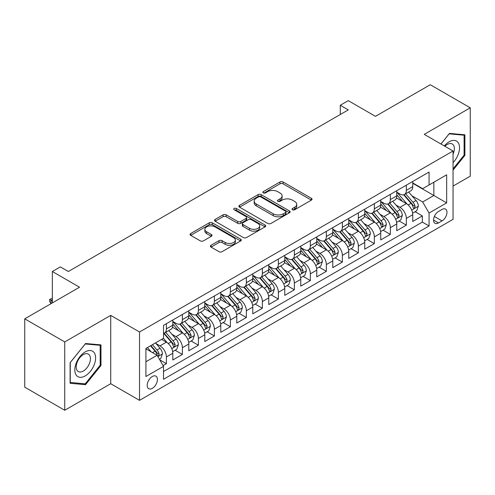 <?xml version="1.0" encoding="UTF-8"?>
<svg xmlns="http://www.w3.org/2000/svg" width="495" height="495" viewBox="0 0 495 495"><rect width="100%" height="100%" fill="white"/><g stroke="black" fill="none" stroke-linecap="round" stroke-linejoin="round"><path stroke-width="0.74" d="M292.496 209.756A1.553 0.897 0 0 0 294.692 209.756L311.374 200.122A2.221 1.281 0 0 0 312.029 199.213A2.221 1.281 0 0 0 311.374 198.309L283.115 181.993A2.221 1.281 0 0 0 279.972 181.993L263.291 191.621A1.553 0.897 0 0 0 262.833 192.258A1.553 0.897 0 0 0 263.291 192.889A1.553 0.897 0 0 0 265.487 192.889L267.647 191.645A7.103 4.102 0 0 1 277.695 191.645L280.052 193.007A7.103 4.102 0 0 1 282.131 195.909A7.103 4.102 0 0 1 280.052 198.804L277.893 200.054A1.553 0.897 0 0 0 277.435 200.685A1.553 0.897 0 0 0 277.893 201.323A1.553 0.897 0 0 0 280.09 201.323L282.249 200.079A7.103 4.102 0 0 1 292.298 200.079L294.655 201.434A7.103 4.102 0 0 1 296.734 204.336A7.103 4.102 0 0 1 294.655 207.238L292.496 208.482A1.553 0.897 0 0 0 292.038 209.119A1.553 0.897 0 0 0 292.496 209.756L292.496 208.482M152.324 388.34A7.239 4.177 120 0 0 157.051 381.961A7.239 4.177 120 0 0 155.944 376.163A7.239 4.177 120 0 0 152.324 376.522A7.239 4.177 120 0 0 147.59 382.901A7.239 4.177 120 0 0 148.704 388.699A7.239 4.177 120 0 0 152.324 388.34M211.043 245.266A2.221 1.281 0 0 0 210.394 246.176A2.221 1.281 0 0 0 211.043 247.079L218.969 251.658A2.221 1.281 0 0 0 222.113 251.658L240.638 240.96A2.221 1.281 0 0 0 241.294 240.056A2.221 1.281 0 0 0 240.638 239.147L212.38 222.83A2.221 1.281 0 0 0 209.237 222.83L190.711 233.529A2.221 1.281 0 0 0 190.061 234.432A2.221 1.281 0 0 0 190.711 235.342L200.289 240.867A2.221 1.281 0 0 0 203.426 240.867L211.359 236.294A2.221 1.281 0 0 0 212.008 235.385A2.221 1.281 0 0 0 211.359 234.481L206.607 231.734A5.94 3.428 0 0 1 204.868 229.309A5.94 3.428 0 0 1 208.537 226.141A5.94 3.428 0 0 1 215.009 226.889L233.615 237.631A5.94 3.428 0 0 1 235.354 240.056A5.94 3.428 0 0 1 231.685 243.224A5.94 3.428 0 0 1 225.213 242.476L222.113 240.688A2.221 1.281 0 0 0 218.969 240.688L211.043 245.266L211.043 247.079M453.055 186.083L470.25 176.158L470.25 107.811L430.26 84.725L375.47 116.356L348.276 100.658L340.282 105.274L348.276 109.89L68.341 271.514L60.34 266.892L52.346 271.514L52.346 302.915M64.74 341.934L64.74 410.275L110.732 383.724L110.732 315.383L64.74 341.934L24.75 318.842L79.54 287.211L52.346 271.514M110.732 315.383L139.522 332.003L453.055 150.987L453.055 219.335L139.522 400.35L139.522 332.003M470.25 107.811L424.258 134.368L453.055 150.987M267.801 223.462A2.221 1.281 0 0 0 270.944 223.462L289.47 212.77A2.221 1.281 0 0 0 290.126 211.86A2.221 1.281 0 0 0 289.47 210.957L261.212 194.64A2.221 1.281 0 0 0 258.068 194.64L239.543 205.332A2.221 1.281 0 0 0 238.893 206.242A2.221 1.281 0 0 0 239.543 207.145L267.801 223.462M234.748 210.09A1.553 0.897 0 0 1 236.325 210.307L236.325 208.463L265.054 225.052A2.221 1.281 0 0 1 265.71 225.955A2.221 1.281 0 0 1 265.054 226.865L246.529 237.563A2.221 1.281 0 0 1 243.385 237.563L215.127 221.246L215.127 219.434A2.221 1.281 0 0 0 214.477 220.337A2.221 1.281 0 0 0 215.127 221.246M215.127 219.434L223.053 214.855A2.221 1.281 0 0 1 226.196 214.855L237.656 221.469A2.221 1.281 0 0 0 240.799 221.469L246.058 218.431A2.221 1.281 0 0 0 246.708 217.528A2.221 1.281 0 0 0 246.058 216.618L234.123 209.731A1.553 0.897 0 0 1 233.671 209.094A1.553 0.897 0 0 1 234.63 208.265A1.553 0.897 0 0 1 236.325 208.463M64.74 410.275L24.75 387.189L24.75 318.842M163.078 365.601L166.4 363.683L159.761 359.853M155.981 343.536L160.003 345.857A9.046 5.222 60 0 1 166.4 356.938L172.798 353.244L172.798 359.989L182.395 354.445L175.119 350.243M171.982 334.304L175.997 336.625A9.046 5.222 60 0 1 182.395 347.707L188.793 344.013L188.793 350.751L198.39 345.213L191.113 341.012M187.976 325.067L191.992 327.387A9.046 5.222 60 0 1 198.39 338.469L204.788 334.775L204.788 341.519L214.385 335.975L207.108 331.774M203.971 315.835L207.987 318.149A9.046 5.222 60 0 1 214.385 329.237L220.789 325.537L220.789 332.281L230.385 326.743L223.103 322.536M219.972 306.597L223.988 308.917A9.046 5.222 60 0 1 230.385 319.999L236.783 316.305L236.783 323.043L246.38 317.505L239.104 313.304M235.967 297.359L239.982 299.679A9.046 5.222 60 0 1 246.38 310.761L252.778 307.067L252.778 313.811L262.375 308.267L255.098 304.066M251.961 288.127L255.977 290.447A9.046 5.222 60 0 1 262.375 301.529L268.773 297.835L268.773 304.574L278.376 299.036L271.093 294.834M267.956 278.889L271.972 281.21A9.046 5.222 60 0 1 278.376 292.291L284.774 288.597L284.774 295.342L294.37 289.798L287.094 285.596M283.957 269.657L287.972 271.972A9.046 5.222 60 0 1 294.37 283.06L300.768 279.359L300.768 286.104L310.365 280.566L303.089 276.358M299.951 260.42L303.967 262.74A9.046 5.222 60 0 1 310.365 273.822L316.763 270.128L316.763 276.872L326.36 271.328L319.083 267.127M315.946 251.182L319.962 253.502A9.046 5.222 60 0 1 326.36 264.584L332.764 260.89L332.764 267.634L342.361 262.09L335.078 257.889M331.941 241.95L335.963 244.27A9.046 5.222 60 0 1 342.361 255.352L348.758 251.658L348.758 258.396L358.355 252.858L351.079 248.657M347.942 232.712L351.957 235.032A9.046 5.222 60 0 1 358.355 246.114L364.753 242.42L364.753 249.164L374.35 243.62L367.073 239.419M363.936 223.48L367.952 225.794A9.046 5.222 60 0 1 374.35 236.882L380.748 233.188L380.748 239.927L390.351 234.389L383.068 230.181M379.931 214.242L383.947 216.562A9.046 5.222 60 0 1 390.351 227.644L396.749 223.95L396.749 230.695L406.346 225.151L406.346 218.406A9.046 5.222 -120 0 0 399.948 207.325L395.932 205.004M399.069 220.949L406.346 225.151M172.798 353.244A9.046 5.222 -120 0 0 166.4 342.163L161.599 339.391M188.793 344.013A9.046 5.222 -120 0 0 182.395 332.931L172.501 327.214M204.788 334.775A9.046 5.222 -120 0 0 198.39 323.693L188.496 317.982M220.789 325.537A9.046 5.222 -120 0 0 214.385 314.455L204.497 308.744M236.783 316.305A9.046 5.222 -120 0 0 230.385 305.223L220.492 299.512M252.778 307.067A9.046 5.222 -120 0 0 246.38 295.985L236.486 290.274M268.773 297.835A9.046 5.222 -120 0 0 262.375 286.754L252.481 281.036M284.774 288.597A9.046 5.222 -120 0 0 278.376 277.516L268.482 271.805M300.768 279.359A9.046 5.222 -120 0 0 294.37 268.278L284.476 262.567M316.763 270.128A9.046 5.222 -120 0 0 310.365 259.046L300.471 253.335M332.764 260.89A9.046 5.222 -120 0 0 326.36 249.808L316.472 244.097M348.758 251.658A9.046 5.222 -120 0 0 342.361 240.576L332.467 234.865M364.753 242.42A9.046 5.222 -120 0 0 358.355 231.338L348.461 225.627M380.748 233.188A9.046 5.222 -120 0 0 374.35 222.1L364.456 216.389M396.749 223.95A9.046 5.222 -120 0 0 390.351 212.869L380.457 207.158M442.016 209.453L438.496 211.483A7.01 4.047 120 0 0 433.917 217.664A7.01 4.047 120 0 0 434.994 223.282A7.01 4.047 120 0 0 438.496 222.936L442.016 220.9A7.01 4.047 120 0 0 446.595 214.725A7.01 4.047 120 0 0 445.525 209.1A7.01 4.047 120 0 0 442.016 209.453M145.92 361.74L157.119 355.28L163.517 366.362L163.517 379.288L429.06 225.98L429.06 213.054L422.662 201.972L411.927 195.772M163.517 366.362L145.92 376.522L145.92 348.443L163.517 338.283L163.517 325.357L429.06 172.043L429.06 184.975L446.657 174.815L446.657 202.894L429.06 213.054M172.798 321.478L175.997 323.322A9.046 5.222 60 0 0 180.52 323.773L186.918 320.079A9.046 5.222 -120 0 0 188.793 315.934L188.793 310.761M188.793 312.24L191.992 314.09A9.046 5.222 60 0 0 196.515 314.535L202.913 310.841A9.046 5.222 -120 0 0 204.788 306.702L204.788 301.529M204.788 303.002L207.987 304.852A9.046 5.222 60 0 0 212.516 305.297L218.914 301.603A9.046 5.222 -120 0 0 220.789 297.464L220.789 292.291M220.789 293.77L223.988 295.614A9.046 5.222 60 0 0 228.511 296.066L234.908 292.372A9.046 5.222 -120 0 0 236.783 288.226L236.783 283.053M236.783 284.532L239.982 286.382A9.046 5.222 60 0 0 244.505 286.828L250.903 283.134A9.046 5.222 -120 0 0 252.778 278.994L252.778 273.822M252.778 275.3L255.977 277.144A9.046 5.222 60 0 0 260.5 277.596L266.904 273.902A9.046 5.222 -120 0 0 268.773 269.756L268.773 264.584M268.773 266.062L271.972 267.913A9.046 5.222 60 0 0 276.501 268.358L282.899 264.664A9.046 5.222 -120 0 0 284.774 260.525L284.774 255.352M284.774 256.831L287.972 258.675A9.046 5.222 60 0 0 292.496 259.12L298.893 255.426A9.046 5.222 -120 0 0 300.768 251.287L300.768 246.114M300.768 247.593L303.967 249.437A9.046 5.222 60 0 0 308.49 249.888L314.888 246.194A9.046 5.222 -120 0 0 316.763 242.049L316.763 236.876M316.763 238.355L319.962 240.205A9.046 5.222 60 0 0 324.491 240.65L330.889 236.957A9.046 5.222 -120 0 0 332.764 232.817L332.764 227.644M332.764 229.123L335.963 230.967A9.046 5.222 60 0 0 340.486 231.419L346.884 227.725A9.046 5.222 -120 0 0 348.758 223.579L348.758 218.406M348.758 219.885L351.957 221.735A9.046 5.222 60 0 0 356.48 222.181L362.878 218.487A9.046 5.222 -120 0 0 364.753 214.347L364.753 209.175M364.753 210.653L367.952 212.497A9.046 5.222 60 0 0 372.475 212.943L378.873 209.249A9.046 5.222 -120 0 0 380.748 205.109L380.748 199.937M380.748 201.416L383.947 203.259A9.046 5.222 60 0 0 388.476 203.711L394.874 200.017A9.046 5.222 -120 0 0 396.749 195.871L396.749 190.699M163.517 371.535L422.34 222.1L422.34 215.913L412.743 221.457L412.743 214.712A9.046 5.222 -120 0 0 406.346 203.631L396.452 197.92M396.749 192.178L399.948 194.028A9.046 5.222 -120 0 0 404.471 194.473A9.046 5.222 -120 0 0 406.346 190.334L406.346 185.161M404.471 194.473L410.869 190.779A9.046 5.222 -120 0 0 412.743 186.64L412.743 181.467M166.4 323.693L166.4 328.866A9.046 5.222 60 0 1 164.526 333.005A9.046 5.222 60 0 1 163.517 333.37M164.526 333.005L170.924 329.311A9.046 5.222 -120 0 0 172.798 325.172L172.798 319.999M182.395 314.455L182.395 319.628A9.046 5.222 60 0 1 180.52 323.773M198.39 305.223L198.39 310.396A9.046 5.222 60 0 1 196.515 314.535M214.385 295.985L214.385 301.158A9.046 5.222 60 0 1 212.516 305.297M230.385 286.747L230.385 291.92A9.046 5.222 60 0 1 228.511 296.066M246.38 277.516L246.38 282.688A9.046 5.222 60 0 1 244.505 286.828M262.375 268.278L262.375 273.45A9.046 5.222 60 0 1 260.5 277.596M278.376 259.046L278.376 264.219A9.046 5.222 60 0 1 276.501 268.358M294.37 249.808L294.37 254.981A9.046 5.222 60 0 1 292.496 259.12M310.365 240.57L310.365 245.743A9.046 5.222 60 0 1 308.49 249.888M326.36 231.338L326.36 236.511A9.046 5.222 60 0 1 324.491 240.65M342.361 222.1L342.361 227.273A9.046 5.222 60 0 1 340.486 231.419M358.355 212.869L358.355 218.041A9.046 5.222 60 0 1 356.48 222.181M374.35 203.631L374.35 208.803A9.046 5.222 60 0 1 372.475 212.943M390.351 194.399L390.351 199.565A9.046 5.222 60 0 1 388.476 203.711M390.351 227.644L390.351 234.389M374.35 236.882L374.35 243.62M358.355 246.114L358.355 252.858M342.361 255.352L342.361 262.09M326.36 264.584L326.36 271.328M310.365 273.822L310.365 280.566M294.37 283.06L294.37 289.798M278.376 292.291L278.376 299.036M262.375 301.529L262.375 308.267M246.38 310.761L246.38 317.505M230.385 319.999L230.385 326.743M214.385 329.237L214.385 335.975M198.39 338.469L198.39 345.213M182.395 347.707L182.395 354.445M166.4 356.938L166.4 363.683M157.119 355.28L145.92 348.814M422.662 201.972L433.855 195.506L433.855 182.203L446.657 174.815M412.743 183.311L446.657 202.894M412.743 182.946L422.662 188.669L429.06 184.975M110.732 383.724L139.522 400.35M340.282 105.274L340.282 114.512M415.064 211.712L422.34 215.913M422.34 222.1L429.06 225.98M453.055 170.094L464.892 155.368L464.892 134.788L449.454 133.409L440.946 143.995M70.098 383.303L85.536 384.677L100.974 365.477L100.974 344.891L85.536 343.518L70.098 362.717L70.098 383.303M464.093 154.91L464.892 155.368M100.176 365.013L100.974 365.477M83.903 383.736L85.536 384.677M293.114 209.973L294.655 209.082A7.103 4.102 0 0 0 296.734 206.186L296.734 204.336M282.131 195.909L282.131 197.753A7.103 4.102 0 0 1 280.052 200.654L278.512 201.539M311.349 200.141L283.115 183.837A2.221 1.281 0 0 0 279.972 183.837L263.909 193.112M289.445 212.782L261.212 196.484A2.221 1.281 0 0 0 258.068 196.484L239.574 207.164M285.547 212.497A1.553 0.897 0 0 0 286.005 211.86A1.553 0.897 0 0 0 285.547 211.229L260.741 196.905A1.553 0.897 0 0 0 258.538 196.905L256.262 198.217A7.103 4.102 0 0 0 254.183 201.119A7.103 4.102 0 0 0 256.262 204.02L273.221 213.809A7.103 4.102 0 0 0 283.27 213.809L285.547 212.497L285.547 214.341A1.553 0.897 0 0 0 286.005 213.71L286.005 211.86M254.183 201.119L254.183 202.969A7.103 4.102 0 0 0 256.262 205.864L256.262 204.02M285.547 214.341L283.27 215.659A7.103 4.102 0 0 1 273.221 215.659L256.262 205.864M215.158 221.259L223.053 216.699L223.053 214.855M246.708 217.528L246.708 219.372A2.221 1.281 0 0 1 246.058 220.281L240.799 223.319A2.221 1.281 0 0 1 237.656 223.319L226.196 216.699A2.221 1.281 0 0 0 223.053 216.699M236.325 210.307L265.029 226.883M249.548 228.337A5.94 3.428 0 0 0 256.026 229.08A5.94 3.428 0 0 0 259.689 225.912A5.94 3.428 0 0 0 257.951 223.486L251.398 219.7A2.221 1.281 0 0 0 248.255 219.7L242.996 222.738A2.221 1.281 0 0 0 242.346 223.647A2.221 1.281 0 0 0 242.996 224.551L249.548 228.337L249.548 230.181A5.94 3.428 0 0 0 256.026 230.93A5.94 3.428 0 0 0 259.689 227.762L259.689 225.912M242.346 223.647L242.346 225.491A2.221 1.281 0 0 0 242.996 226.401L242.996 224.551M249.548 230.181L242.996 226.401M235.354 240.056L235.354 241.9A5.94 3.428 0 0 1 231.685 245.068A5.94 3.428 0 0 1 225.213 244.326L222.113 242.538A2.221 1.281 0 0 0 218.969 242.538L211.074 247.098M204.868 229.309L204.868 231.159A5.94 3.428 0 0 0 206.607 233.584L206.607 231.734M211.328 236.307L206.607 233.584M240.613 240.978L212.38 224.674A2.221 1.281 0 0 0 209.237 224.674L190.742 235.354M412.607 213.128L416.74 210.746L418.343 206.124A5.996 3.459 -120 0 0 416.004 200.494L408.697 192.035M407.23 204.218L398.568 194.182A17.306 9.993 -120 0 0 396.749 192.277M402.478 201.403L397.634 195.785A14.367 8.291 -120 0 0 396.749 194.82M403.654 194.801L411.048 203.358A5.996 3.459 60 0 1 413.183 207.492L413.622 208.197L414.433 208.086L415.107 206.378A5.996 3.459 -120 0 0 412.966 202.251L405.659 193.786M404.087 194.659L412.032 203.86A3.057 1.763 60 0 1 412.805 205.054L415.107 206.378M453.055 162.663A14.702 8.489 120 0 0 459.341 145.61A14.702 8.489 120 0 0 449.132 141.799A14.702 8.489 120 0 0 444.318 145.945M453.055 154.106A10.067 5.81 120 0 0 452.275 143.995A10.067 5.81 120 0 0 447.239 144.497A10.067 5.81 120 0 0 444.912 146.291M440.977 144.014L449.132 133.867L464.093 135.203L464.093 155.145L453.055 168.875M463.097 134.628L464.093 135.203M94.223 364.716A14.702 8.489 120 0 0 90.418 350.516A14.702 8.489 120 0 0 76.211 363.107A14.702 8.489 120 0 0 80.017 377.314A14.702 8.489 120 0 0 94.223 364.716M89.49 363.373A10.067 5.81 120 0 0 88.358 354.104A10.067 5.81 120 0 0 77.158 362.272A10.067 5.81 120 0 0 78.29 371.541A10.067 5.81 120 0 0 89.49 363.373M70.259 382.517L70.259 362.575L85.214 343.969L100.176 345.306L100.176 365.248L85.214 383.854L70.098 382.425M99.179 344.737L100.176 345.306M396.613 222.366L400.746 219.978L402.342 215.362A5.996 3.459 -120 0 0 400.01 209.731L392.702 201.267M391.236 213.45L382.567 203.414A17.306 9.993 -120 0 0 380.748 201.514M386.484 210.635L381.633 205.023A14.367 8.291 -120 0 0 380.748 204.058M387.659 204.033L395.053 212.596A5.996 3.459 60 0 1 397.188 216.723L397.627 217.435L398.432 217.324L399.106 215.616A5.996 3.459 -120 0 0 396.971 211.489L389.664 203.024M388.092 203.897L396.037 213.091A3.057 1.763 60 0 1 396.804 214.286L399.106 215.616M380.618 231.598L384.751 229.216L386.348 224.594A5.996 3.459 -120 0 0 384.015 218.969L376.707 210.505M375.241 222.688L366.572 212.652A17.306 9.993 -120 0 0 364.753 210.752M370.489 219.873L365.638 214.261A14.367 8.291 -120 0 0 364.753 213.296M371.665 213.271L379.052 221.828A5.996 3.459 60 0 1 381.193 225.961L381.626 226.673L382.437 226.555L383.111 224.854A5.996 3.459 -120 0 0 380.977 220.721L373.663 212.262M372.098 213.128L380.042 222.329A3.057 1.763 60 0 1 380.81 223.523L383.111 224.854M364.617 240.836L368.75 238.448L370.353 233.832A5.996 3.459 -120 0 0 368.02 228.201L360.707 219.743M359.246 231.926L350.578 221.89A17.306 9.993 -120 0 0 348.758 219.984M354.488 229.105L349.643 223.493A14.367 8.291 -120 0 0 348.758 222.527M355.664 222.509L363.058 231.066A5.996 3.459 60 0 1 365.199 235.193L365.632 235.905L366.442 235.793L367.117 234.085A5.996 3.459 -120 0 0 364.976 229.958L357.668 221.494M356.103 222.366L364.042 231.561A3.057 1.763 60 0 1 364.815 232.755L367.117 234.085M348.622 250.074L352.756 247.686L354.358 243.07A5.996 3.459 -120 0 0 352.019 237.439L344.712 228.975M343.245 241.158L334.583 231.122A17.306 9.993 -120 0 0 332.764 229.222M338.493 238.343L333.649 232.73A14.367 8.291 -120 0 0 332.764 231.765M339.669 231.74L347.063 240.304A5.996 3.459 60 0 1 349.198 244.431L349.637 245.143L350.448 245.025L351.116 243.323A5.996 3.459 -120 0 0 348.981 239.19L341.674 230.732M340.102 231.604L348.047 240.799A3.057 1.763 60 0 1 348.814 241.993L351.116 243.323M332.628 259.306L336.761 256.917L338.357 252.302A5.996 3.459 -120 0 0 336.025 246.671L328.717 238.213M327.251 250.396L318.582 240.36A17.306 9.993 -120 0 0 316.763 238.454M322.499 247.58L317.648 241.962A14.367 8.291 -120 0 0 316.763 240.997M323.674 240.978L331.068 249.536A5.996 3.459 60 0 1 333.203 253.669L333.636 254.374L334.447 254.263L335.121 252.555A5.996 3.459 -120 0 0 332.986 248.428L325.679 239.964M324.107 240.836L332.052 250.037A3.057 1.763 60 0 1 332.819 251.231L335.121 252.555M316.633 268.544L320.766 266.155L322.363 261.539A5.996 3.459 -120 0 0 320.03 255.909L312.716 247.444M311.256 259.627L302.587 249.591A17.306 9.993 -120 0 0 300.768 247.692M306.504 256.812L301.653 251.2A14.367 8.291 -120 0 0 300.768 250.235M307.68 250.21L315.067 258.774A5.996 3.459 60 0 1 317.208 262.901L317.642 263.612L318.452 263.501L319.127 261.793A5.996 3.459 -120 0 0 316.986 257.666L309.678 249.202M308.113 250.074L316.058 259.269A3.057 1.763 60 0 1 316.825 260.463L319.127 261.793M300.632 277.775L304.765 275.393L306.368 270.771A5.996 3.459 -120 0 0 304.029 265.147L296.722 256.682M295.261 268.865L286.593 258.829A17.306 9.993 -120 0 0 284.774 256.93M290.503 266.05L285.658 260.438A14.367 8.291 -120 0 0 284.774 259.473M291.679 259.448L299.073 268.005A5.996 3.459 60 0 1 301.208 272.139L301.647 272.85L302.457 272.733L303.132 271.031A5.996 3.459 -120 0 0 300.991 266.898L293.683 258.44M292.112 259.306L300.057 268.507A3.057 1.763 60 0 1 300.83 269.701L303.132 271.031M284.637 287.013L288.771 284.625L290.367 280.009A5.996 3.459 -120 0 0 288.034 274.379L280.727 265.92M279.26 278.097L270.592 268.067A17.306 9.993 -120 0 0 268.773 266.162M274.508 275.282L269.657 269.67A14.367 8.291 -120 0 0 268.773 268.705M275.684 268.686L283.078 277.243A5.996 3.459 60 0 1 285.213 281.37L285.652 282.082L286.463 281.971L287.131 280.263A5.996 3.459 -120 0 0 284.996 276.136L277.689 267.671M276.117 268.544L284.062 277.738A3.057 1.763 60 0 1 284.829 278.933L287.131 280.263M268.643 296.251L272.776 293.863L274.372 289.241A5.996 3.459 -120 0 0 272.04 283.616L264.732 275.152M263.266 287.335L254.597 277.299A17.306 9.993 -120 0 0 252.778 275.399M258.514 284.52L253.663 278.908A14.367 8.291 -120 0 0 252.778 277.942M259.689 277.918L267.077 286.475A5.996 3.459 60 0 1 269.218 290.608L269.651 291.32L270.462 291.202L271.136 289.501A5.996 3.459 -120 0 0 269.002 285.368L261.688 276.909M260.123 277.782L268.067 286.976A3.057 1.763 60 0 1 268.835 288.17L271.136 289.501M252.642 305.483L256.775 303.095L258.378 298.479A5.996 3.459 -120 0 0 256.045 292.848L248.731 284.39M247.271 296.573L238.602 286.537A17.306 9.993 -120 0 0 236.783 284.631M242.513 293.758L237.668 288.139A14.367 8.291 -120 0 0 236.783 287.174M243.689 287.156L251.083 295.713A5.996 3.459 60 0 1 253.223 299.846L253.657 300.552L254.467 300.44L255.142 298.733A5.996 3.459 -120 0 0 253.001 294.605L245.693 286.141M244.128 287.013L252.066 296.214A3.057 1.763 60 0 1 252.84 297.408L255.142 298.733M236.647 314.721L240.78 312.333L242.383 307.717A5.996 3.459 -120 0 0 240.044 302.086L232.737 293.622M231.27 305.805L222.608 295.769A17.306 9.993 -120 0 0 220.789 293.869M226.518 302.99L221.673 297.377A14.367 8.291 -120 0 0 220.789 296.412M227.694 296.387L235.088 304.951A5.996 3.459 60 0 1 237.223 309.078L237.662 309.79L238.472 309.678L239.147 307.97A5.996 3.459 -120 0 0 237.006 303.843L229.699 295.379M228.127 296.251L236.072 305.446A3.057 1.763 60 0 1 236.845 306.64L239.147 307.97M220.652 323.953L224.786 321.571L226.382 316.949A5.996 3.459 -120 0 0 224.049 311.324L216.742 302.86M215.276 315.043L206.607 305.007A17.306 9.993 -120 0 0 204.788 303.101M210.524 312.227L205.672 306.615A14.367 8.291 -120 0 0 204.788 305.65M211.699 305.625L219.093 314.183A5.996 3.459 60 0 1 221.228 318.316L221.667 319.028L222.472 318.91L223.146 317.208A5.996 3.459 -120 0 0 221.011 313.075L213.704 304.617M212.132 305.483L220.077 314.684A3.057 1.763 60 0 1 220.844 315.878L223.146 317.208M204.658 333.191L208.791 330.802L210.387 326.186A5.996 3.459 -120 0 0 208.055 320.556L200.747 312.098M199.281 324.275L190.612 314.245A17.306 9.993 -120 0 0 188.793 312.339M194.529 321.459L189.678 315.847A14.367 8.291 -120 0 0 188.793 314.882M195.704 314.863L203.092 323.421A5.996 3.459 60 0 1 205.233 327.548L205.666 328.259L206.477 328.148L207.151 326.44A5.996 3.459 -120 0 0 205.017 322.313L197.703 313.849M196.138 314.721L204.082 323.916A3.057 1.763 60 0 1 204.85 325.11L207.151 326.44M188.657 342.429L192.79 340.04L194.393 335.418A5.996 3.459 -120 0 0 192.054 329.794L184.746 321.329M183.286 333.512L174.617 323.476A17.306 9.993 -120 0 0 172.798 321.577M178.528 330.697L173.683 325.085A14.367 8.291 -120 0 0 172.798 324.12M179.704 324.095L187.098 332.652A5.996 3.459 60 0 1 189.232 336.786L189.672 337.497L190.482 337.38L191.157 335.678A5.996 3.459 -120 0 0 189.016 331.545L181.708 323.087M180.143 323.959L188.081 333.154A3.057 1.763 60 0 1 188.855 334.348L191.157 335.678M172.662 351.66L176.795 349.272L178.392 344.656A5.996 3.459 -120 0 0 176.059 339.025L168.752 330.567M167.285 342.75L163.461 338.32M162.533 339.935L161.915 339.211M163.709 333.333L171.103 341.89A5.996 3.459 60 0 1 173.238 346.024L173.677 346.729L174.488 346.618L175.156 344.91A5.996 3.459 -120 0 0 173.021 340.783L165.714 332.318M164.142 333.191L172.087 342.392A3.057 1.763 60 0 1 172.854 343.586L175.156 344.91M159.44 359.296L160.801 358.51L162.397 353.894A5.996 3.459 -120 0 0 160.064 348.263L155.461 342.936M151.167 351.84L147.467 347.552M146.539 349.167L145.92 348.455M150.505 345.801L155.102 351.128A5.996 3.459 60 0 1 157.243 355.255L157.676 355.967L158.487 355.856L159.161 354.148A5.996 3.459 -120 0 0 157.026 350.021L152.423 344.693M150.876 345.584L156.092 351.623A3.057 1.763 60 0 1 156.859 352.817L159.161 354.148M52.346 299.586L51.065 300.329L52.346 301.065M49.624 299.494L51.065 300.329L51.065 303.652L49.624 301.344L49.624 299.494L51.226 298.572L52.346 298.609M160.003 345.857L166.4 342.163M175.997 336.625L182.395 332.931M191.992 327.387L198.39 323.693M207.987 318.149L214.385 314.455M223.988 308.917L230.385 305.223M239.982 299.679L246.38 295.985M255.977 290.447L262.375 286.754M271.972 281.21L278.376 277.516M287.972 271.972L294.37 268.278M303.967 262.74L310.365 259.046M319.962 253.502L326.36 249.808M335.963 244.27L342.361 240.576M351.957 235.032L358.355 231.338M367.952 225.794L374.35 222.1M383.947 216.562L390.351 212.869M399.948 207.325L406.346 203.631M406.346 190.334L412.743 186.64M166.4 328.866L172.798 325.172M182.395 319.628L188.793 315.934M198.39 310.396L204.788 306.702M214.385 301.158L220.789 297.464M230.385 291.92L236.783 288.226M246.38 282.688L252.778 278.994M262.375 273.45L268.773 269.756M278.376 264.219L284.774 260.525M294.37 254.981L300.768 251.287M310.365 245.743L316.763 242.049M326.36 236.511L332.764 232.817M342.361 227.273L348.758 223.579M358.355 218.041L364.753 214.347M374.35 208.803L380.748 205.109M390.351 199.565L396.749 195.871M406.346 218.406L412.743 214.712M434.344 216.476L442.016 220.9M433.54 220.071L438.496 222.936M294.655 209.082L294.655 207.238M277.893 201.323L277.893 200.054M280.052 200.654L280.052 198.804M263.291 192.889L263.291 191.621M279.972 183.837L279.972 181.993M283.115 183.837L283.115 181.993M311.374 200.122L311.374 198.309M239.543 207.145L239.543 205.332M258.068 196.484L258.068 194.64M261.212 196.484L261.212 194.64M289.47 212.77L289.47 210.957M273.221 215.659L273.221 213.809M283.27 215.659L283.27 213.809M226.196 216.699L226.196 214.855M237.656 223.319L237.656 221.469M240.799 223.319L240.799 221.469M246.058 220.281L246.058 218.431M265.054 226.865L265.054 225.052M218.969 242.538L218.969 240.688M222.113 242.538L222.113 240.688M225.213 244.326L225.213 242.476M211.359 236.294L211.359 234.481M190.711 235.342L190.711 233.529M209.237 224.674L209.237 222.83M212.38 224.674L212.38 222.83M240.638 240.96L240.638 239.147M411.692 210.053L418.3 206.242M398.568 194.182L399.391 193.706M412.966 202.251L416.004 200.494M408.189 205.01L411.048 203.358M395.697 219.291L402.305 215.474M382.567 203.414L383.396 202.944M396.971 211.489L400.01 209.731M392.195 214.248L395.053 212.596M379.702 228.529L386.31 224.711M366.572 212.652L367.395 212.176M380.977 220.721L384.015 218.969M376.194 223.48L379.052 221.828M363.707 237.761L370.31 233.949M350.578 221.89L351.4 221.413M364.976 229.958L368.02 228.201M360.199 232.718L363.058 231.066M347.707 246.999L354.315 243.181M334.583 231.122L335.406 230.645M348.981 239.19L352.019 237.439M344.204 241.95L347.063 240.304M331.712 256.231L338.32 252.419M318.582 240.36L319.405 239.883M332.986 248.428L336.025 246.671M328.204 251.188L331.068 249.536M315.717 265.469L322.325 261.651M302.587 249.591L303.41 249.121M316.986 257.666L320.03 255.909M312.209 260.42L315.067 258.774M299.716 274.706L306.325 270.889M286.593 258.829L287.416 258.353M300.991 266.898L304.029 265.147M296.214 269.657L299.073 268.005M283.722 283.938L290.33 280.127M270.592 268.067L271.421 267.591M284.996 276.136L288.034 274.379M280.219 278.895L283.078 277.243M267.727 293.176L274.335 289.358M254.597 277.299L255.42 276.823M269.002 285.368L272.04 283.616M264.219 288.127L267.077 286.475M251.732 302.408L258.341 298.596M238.602 286.537L239.425 286.06M253.001 294.605L256.045 292.848M248.224 297.365L251.083 295.713M235.731 311.646L242.34 307.828M222.608 295.769L223.431 295.298M237.006 303.843L240.044 302.086M232.229 306.597L235.088 304.951M219.737 320.884L226.345 317.066M206.607 305.007L207.43 304.53M221.011 313.075L224.049 311.324M216.235 315.835L219.093 314.183M203.742 330.115L210.35 326.304M190.612 314.245L191.435 313.768M205.017 322.313L208.055 320.556M200.234 325.073L203.092 323.421M187.747 339.353L194.349 335.536M174.617 323.476L175.44 323M189.016 331.545L192.054 329.794M184.239 334.304L187.098 332.652M171.746 348.585L178.355 344.774M173.021 340.783L176.059 339.025M168.244 343.542L171.103 341.89M157.88 356.592L162.36 354.005M157.026 350.021L160.064 348.263M152.516 352.619L155.102 351.128"/></g></svg>
